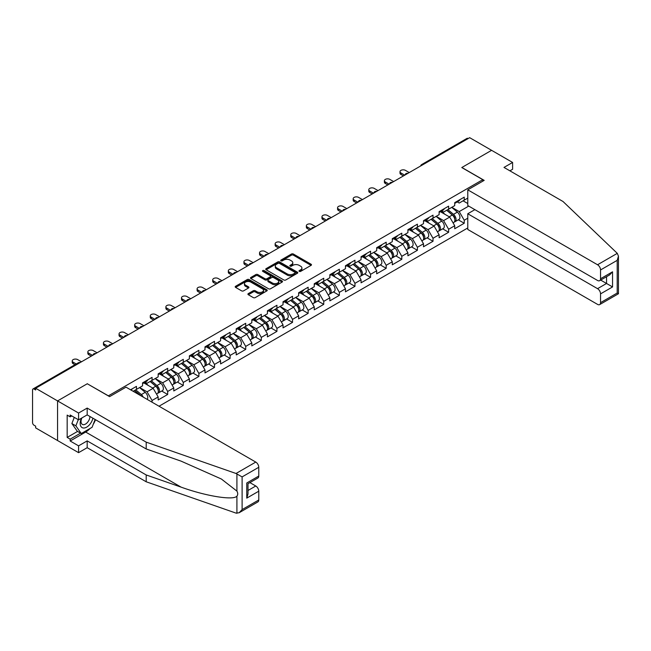 <?xml version="1.0" encoding="UTF-8"?>
<svg xmlns="http://www.w3.org/2000/svg" width="651" height="651" viewBox="0 0 651 651"><rect width="100%" height="100%" fill="white"/><g stroke="black" fill="none" stroke-linecap="round" stroke-linejoin="round"><path stroke-width="0.98" d="M299.265 271.386A0.968 0.561 0 0 0 300.64 271.386L311.08 265.364A1.392 0.806 0 0 0 311.487 264.794A1.392 0.806 0 0 0 311.08 264.233L293.398 254.028A1.392 0.806 0 0 0 291.436 254.028L281.004 260.05A0.968 0.561 0 0 0 280.719 260.449A0.968 0.561 0 0 0 281.004 260.839A0.968 0.561 0 0 0 282.379 260.839L283.73 260.066A4.443 2.563 0 0 1 290.012 260.066L291.485 260.913A4.443 2.563 0 0 1 292.787 262.727A4.443 2.563 0 0 1 291.485 264.542L290.134 265.323A0.968 0.561 0 0 0 289.85 265.722A0.968 0.561 0 0 0 290.134 266.113A0.968 0.561 0 0 0 291.51 266.113L292.86 265.339A4.443 2.563 0 0 1 299.143 265.339L300.616 266.186A4.443 2.563 0 0 1 301.918 268A4.443 2.563 0 0 1 300.616 269.815L299.265 270.596A0.968 0.561 0 0 0 298.98 270.995A0.968 0.561 0 0 0 299.265 271.386L299.265 270.596M248.324 293.601A1.392 0.806 0 0 0 247.917 294.171A1.392 0.806 0 0 0 248.324 294.732L253.28 297.597A1.392 0.806 0 0 0 255.249 297.597L266.837 290.907A1.392 0.806 0 0 0 267.244 290.338A1.392 0.806 0 0 0 266.837 289.776L249.154 279.572A1.392 0.806 0 0 0 247.193 279.572L235.605 286.261A1.392 0.806 0 0 0 235.198 286.822A1.392 0.806 0 0 0 235.605 287.392L241.594 290.851A1.392 0.806 0 0 0 243.555 290.851L248.519 287.986A1.392 0.806 0 0 0 248.926 287.425A1.392 0.806 0 0 0 248.519 286.855L245.549 285.138A3.719 2.148 0 0 1 244.459 283.624A3.719 2.148 0 0 1 246.753 281.639A3.719 2.148 0 0 1 250.806 282.103L262.443 288.824A3.719 2.148 0 0 1 263.525 290.338A3.719 2.148 0 0 1 261.238 292.323A3.719 2.148 0 0 1 257.186 291.86L255.249 290.737A1.392 0.806 0 0 0 253.28 290.737L248.324 293.601L248.324 294.732M87.38 383.699L57.565 400.91L35.65 388.256L469.68 137.678L491.595 150.324L461.779 167.543L482.79 179.668L108.391 395.824L87.38 383.813M283.828 279.963A1.392 0.806 0 0 0 285.789 279.963L297.377 273.274A1.392 0.806 0 0 0 297.784 272.704A1.392 0.806 0 0 0 297.377 272.142L279.702 261.938A1.392 0.806 0 0 0 277.733 261.938L266.145 268.627A1.392 0.806 0 0 0 265.738 269.188A1.392 0.806 0 0 0 266.145 269.758L283.828 279.963M263.15 271.597A0.968 0.561 0 0 1 264.135 271.736L282.086 282.103L270.515 288.784A1.392 0.806 0 0 1 268.554 288.784L250.879 278.579L255.835 275.731L255.835 274.576L250.879 277.44A1.392 0.806 0 0 0 250.472 278.01A1.392 0.806 0 0 0 250.879 278.579L250.879 277.44M255.835 275.731A1.392 0.806 0 0 1 257.796 275.731L257.796 274.576A1.392 0.806 0 0 0 255.835 274.576M257.796 274.576L264.965 278.718A1.392 0.806 0 0 0 266.934 278.718L270.222 276.821A1.392 0.806 0 0 0 270.629 276.252A1.392 0.806 0 0 0 270.222 275.682L262.76 271.377A0.968 0.561 0 0 1 262.475 270.979A0.968 0.561 0 0 1 263.077 270.458A0.968 0.561 0 0 1 264.135 270.58L282.103 280.955A1.392 0.806 0 0 1 282.51 281.525A1.392 0.806 0 0 1 282.103 282.095L282.103 280.955M159.015 406.224L467.776 227.964M482.79 179.668L482.79 181.173M133.154 391.292L136.458 389.388L136.458 386.385L130.55 389.786M136.458 389.388L142.561 385.864L142.561 382.861L152.065 377.368L152.065 380.371L158.169 376.848L158.169 373.845L167.673 368.36L167.673 371.363L173.776 367.839L173.776 364.837L183.281 359.352L183.281 362.355L189.384 358.831L189.384 355.828L198.889 350.336L198.889 353.338L204.992 349.815L204.992 346.812L214.496 341.327L214.496 344.33L220.599 340.807L220.599 337.804L230.104 332.311L230.104 335.322L236.207 331.79L236.207 328.788L245.712 323.303L245.712 326.306L251.815 322.782L251.815 319.779L261.32 314.295L261.32 317.297L267.423 313.774L267.423 310.771L276.927 305.278L276.927 308.281L283.03 304.758L283.03 301.755L292.535 296.27L292.535 299.273L298.638 295.749L298.638 292.747L308.143 287.254L308.143 290.265L314.246 286.741L314.246 283.73L323.75 278.246L323.75 281.248L329.854 277.725L329.854 274.722L339.358 269.237L339.358 272.24L345.461 268.717L345.461 265.714L354.966 260.221L354.966 263.224L361.069 259.7L361.069 256.697L370.574 251.213L370.574 254.215L376.677 250.692L376.677 247.689L386.189 242.205L386.189 245.207L392.293 241.684L392.293 238.681L401.797 233.188L401.797 236.191L407.9 232.667L407.9 229.665L417.405 224.18L417.405 227.183L423.508 223.659L423.508 220.656L433.013 215.164L433.013 218.175L439.116 214.651L439.116 211.64L448.62 206.155L448.62 209.158L454.723 205.635L454.723 202.632L464.228 197.147L464.228 200.15L467.776 198.099M467.776 218.199L464.228 220.25L459.224 211.583L451.818 207.311M458.288 219.826L464.228 223.252L464.228 220.25M464.228 223.252L454.723 228.745L454.723 225.742L448.62 229.266L443.616 220.599L436.211 216.319M442.68 228.835L448.62 232.269L448.62 229.266M448.62 232.269L439.116 237.753L439.116 234.751L433.013 238.274L428.008 229.608L420.603 225.336M427.072 237.851L433.013 241.277L433.013 238.274M433.013 241.277L423.508 246.762L423.508 243.759L417.405 247.282L412.4 238.616L404.995 234.344M411.465 246.859L417.405 250.285L417.405 247.282M417.405 250.285L407.9 255.778L407.9 252.775L401.797 256.299L396.793 247.632L389.388 243.36M395.857 255.876L401.797 259.301L401.797 256.299M401.797 259.301L392.293 264.786L392.293 261.783L386.189 265.307L381.185 256.64L373.78 252.368M380.249 264.884L386.189 268.31L386.189 265.307M386.189 268.31L376.677 273.802L376.677 270.792L370.574 274.315L365.577 265.657L358.172 261.376M364.641 273.892L370.574 277.326L370.574 274.315M370.574 277.326L361.069 282.811L361.069 279.808L354.966 283.331L349.969 274.665L342.564 270.393M349.034 282.908L354.966 286.334L354.966 283.331M354.966 286.334L345.461 291.819L345.461 288.816L339.358 292.34L334.362 283.673L326.957 279.401M333.426 291.917L339.358 295.342L339.358 292.34M339.358 295.342L329.854 300.835L329.854 297.832L323.75 301.356L318.754 292.69L311.349 288.409M317.818 300.933L323.75 304.359L323.75 301.356M323.75 304.359L314.246 309.843L314.246 306.841L308.143 310.364L303.138 301.698L295.741 297.426M302.21 309.941L308.143 313.367L308.143 310.364M308.143 313.367L298.638 318.852L298.638 315.849L292.535 319.372L287.53 310.714L280.133 306.434M286.603 318.949L292.535 322.375L292.535 319.372M292.535 322.375L283.03 327.868L283.03 324.865L276.927 328.389L271.923 319.722L264.518 315.45M270.995 327.966L276.927 331.392L276.927 328.389M276.927 331.392L267.423 336.876L267.423 333.873L261.32 337.397L256.315 328.731L248.91 324.458M255.387 336.974L261.32 340.4L261.32 337.397M261.32 340.4L251.815 345.893L251.815 342.882L245.712 346.405L240.707 337.747L233.302 333.467M239.78 345.982L245.712 349.416L245.712 346.405M245.712 349.416L236.207 354.901L236.207 351.898L230.104 355.422L225.1 346.755L217.694 342.483M224.164 354.998L230.104 358.424L230.104 355.422M230.104 358.424L220.599 363.909L220.599 360.906L214.496 364.43L209.492 355.763L202.087 351.491M208.556 364.007L214.496 367.433L214.496 364.43M214.496 367.433L204.992 372.925L204.992 369.923L198.889 373.446L193.884 364.78L186.479 360.508M192.948 373.023L198.889 376.449L198.889 373.446M198.889 376.449L189.384 381.934L189.384 378.931L183.281 382.454L178.276 373.788L170.871 369.516M177.341 382.031L183.281 385.457L183.281 382.454M183.281 385.457L173.776 390.942L173.776 387.939L167.673 391.463L162.669 382.804L155.263 378.524M161.733 391.039L167.673 394.473L167.673 391.463M167.673 394.473L158.169 399.958L158.169 396.955L152.065 400.479L147.061 391.812L139.656 387.54M152.065 402.212L152.065 400.479M145.124 382.145L147.061 383.26L152.065 380.371M147.061 391.812L153.164 388.289L143.822 382.894M158.169 396.955L153.164 388.289M160.732 373.137L162.669 374.252L167.673 371.363M162.669 382.804L168.772 379.281L159.43 373.886M173.776 387.939L168.772 379.281M176.34 364.121L178.276 365.244L183.281 362.355M178.276 373.788L184.379 370.264L175.038 364.877M189.384 378.931L184.379 370.264M191.947 355.112L193.884 356.227L198.889 353.338M193.884 364.78L199.987 361.256L190.653 355.861M204.992 369.923L199.987 361.256M207.555 346.104L209.492 347.219L214.496 344.33M209.492 355.763L215.595 352.24L206.261 346.853M220.599 360.906L215.595 352.24M223.163 337.088L225.1 338.203L230.104 335.322M225.1 346.755L231.203 343.232L221.869 337.845M236.207 351.898L231.203 343.232M238.779 328.08L240.707 329.194L245.712 326.306M240.707 337.747L246.81 334.223L237.477 328.828M251.815 342.882L246.81 334.223M254.386 319.063L256.315 320.186L261.32 317.297M256.315 328.731L262.418 325.207L253.084 319.82M267.423 333.873L262.418 325.207M269.994 310.055L271.923 311.17L276.927 308.281M271.923 319.722L278.026 316.199L268.692 310.804M283.03 324.865L278.026 316.199M285.602 301.047L287.53 302.162L292.535 299.273M287.53 310.714L293.634 307.191L284.3 301.795M298.638 315.849L293.634 307.191M301.21 292.03L303.138 293.153L308.143 290.265M303.138 301.698L309.241 298.174L299.908 292.787M314.246 306.841L309.241 298.174M316.817 283.022L318.754 284.137L323.75 281.248M318.754 292.69L324.857 289.166L315.515 283.771M329.854 297.832L324.857 289.166M332.425 274.014L334.362 275.129L339.358 272.24M334.362 283.673L340.465 280.15L331.123 274.763M345.461 288.816L340.465 280.15M348.033 264.998L349.969 266.113L354.966 263.224M349.969 274.665L356.073 271.142L346.731 265.746M361.069 279.808L356.073 271.142M363.64 255.989L365.577 257.104L370.574 254.215M365.577 265.657L371.68 262.133L362.338 256.738M376.677 270.792L371.68 262.133M379.248 246.973L381.185 248.096L386.189 245.207M381.185 256.64L387.288 253.117L377.946 247.73M392.293 261.783L387.288 253.117M394.856 237.965L396.793 239.08L401.797 236.191M396.793 247.632L402.896 244.109L393.554 238.714M407.9 252.775L402.896 244.109M410.464 228.957L412.4 230.072L417.405 227.183M412.4 238.616L418.503 235.092L409.162 229.705M423.508 243.759L418.503 235.092M426.071 219.94L428.008 221.063L433.013 218.175M428.008 229.608L434.111 226.084L424.769 220.697M439.116 234.751L434.111 226.084M441.679 210.932L443.616 212.047L448.62 209.158M443.616 220.599L449.719 217.076L440.377 211.681M454.723 225.742L449.719 217.076M468.175 138.541L422.857 164.711M422.214 165.077A2.124 1.229 120 0 1 422.751 164.654A2.124 1.229 60 0 0 421.693 164.548L467.019 138.378A2.124 1.229 60 0 1 468.077 138.484M457.287 201.924L459.224 203.039L464.228 200.15M459.224 211.583L468.728 206.098M463.073 200.809L467.776 203.527M90.09 428.456A15.917 9.187 -60 0 1 85.68 432.044L70.17 440.996L78.576 445.854L78.576 452.665L57.565 440.54L57.565 400.91L87.275 383.756L109.588 396.638L126.001 387.158L255.77 462.08A4.248 2.449 60 0 1 258.772 467.28L242.107 476.898L236.02 473.489L146.206 442.151L87.177 408.071L78.576 413.043L57.565 400.91L57.565 440.54L35.65 427.886L35.65 426.153L34.047 425.233A2.124 1.229 -120 0 1 32.55 422.629L32.55 389.933A2.124 1.229 -120 0 1 32.989 388.964A2.124 1.229 -120 0 1 34.047 389.07L35.65 389.99L35.65 388.256M299.655 271.524L300.616 270.971A4.443 2.563 0 0 0 301.918 269.156L301.918 268M292.787 262.727L292.787 263.883A4.443 2.563 0 0 1 291.485 265.698L290.525 266.251M311.056 265.372L293.398 255.184A1.392 0.806 0 0 0 291.436 255.184L281.387 260.978M297.361 273.282L279.702 263.094A1.392 0.806 0 0 0 277.733 263.094L266.169 269.766M294.919 273.103A0.968 0.561 0 0 0 295.204 272.704A0.968 0.561 0 0 0 294.919 272.313L279.409 263.354A0.968 0.561 0 0 0 278.034 263.354L276.61 264.176A4.443 2.563 0 0 0 275.308 265.99A4.443 2.563 0 0 0 276.61 267.805L287.213 273.925A4.443 2.563 0 0 0 293.495 273.925L294.919 273.103L294.919 274.258A0.968 0.561 0 0 0 295.204 273.859L295.204 272.704M275.308 265.99L275.308 267.146A4.443 2.563 0 0 0 276.61 268.961L276.61 267.805M294.919 274.258L293.495 275.08A4.443 2.563 0 0 1 287.213 275.08L276.61 268.961M257.796 275.731L264.965 279.873A1.392 0.806 0 0 0 266.934 279.873L270.222 277.977A1.392 0.806 0 0 0 270.629 277.407L270.629 276.252M272.411 283.014A3.719 2.148 0 0 0 276.455 283.478A3.719 2.148 0 0 0 278.75 281.492A3.719 2.148 0 0 0 277.66 279.979L273.558 277.611A1.392 0.806 0 0 0 271.597 277.611L268.31 279.515A1.392 0.806 0 0 0 267.903 280.076A1.392 0.806 0 0 0 268.31 280.646L272.411 283.014L272.411 284.17A3.719 2.148 0 0 0 276.455 284.633A3.719 2.148 0 0 0 278.75 282.648L278.75 281.492M267.903 280.076L267.903 281.232A1.392 0.806 0 0 0 268.31 281.802L268.31 280.646M272.411 284.17L268.31 281.802M263.525 290.338L263.525 291.493A3.719 2.148 0 0 1 261.238 293.479A3.719 2.148 0 0 1 257.186 293.015L255.249 291.892A1.392 0.806 0 0 0 253.28 291.892L248.34 294.748M244.459 283.624L244.459 284.78A3.719 2.148 0 0 0 245.549 286.294L245.549 285.138M248.519 286.855L248.519 287.986L245.549 286.294M266.837 289.776L266.837 290.907L249.154 280.719A1.392 0.806 0 0 0 247.193 280.719L235.621 287.4M453.527 215.92L452.827 215.522M454.422 221.877A4.671 2.694 -120 0 0 455.106 221.665A4.671 2.694 -120 0 0 455.944 218.402A4.671 2.694 -120 0 0 453.511 214.334L447.88 209.581M455.106 221.665L458.955 219.444A4.671 2.694 -120 0 0 459.793 216.181A4.671 2.694 -120 0 0 457.368 212.112L451.737 207.36M446.798 210.208L453.218 215.627A2.832 1.636 60 0 1 454.748 219.118M453.055 222.854L453.902 222.357A4.671 2.694 -120 0 0 454.74 219.094A4.671 2.694 -120 0 0 452.315 215.025L446.684 210.281M445.056 214.382L441.256 211.176M409.251 172.564L405.443 170.367A3.182 1.839 0 0 0 401.976 169.976A3.182 1.839 0 0 0 400.007 171.669A3.182 1.839 0 0 0 400.943 172.971L400.943 174.468A3.182 1.839 180 0 1 400.007 173.174L400.007 171.669M403.441 175.916L400.943 174.468M455.977 201.908A4.671 2.694 60 0 1 455.106 203.185A4.671 2.694 60 0 1 454.723 203.34M459.826 199.686A4.671 2.694 60 0 1 458.955 200.956L455.106 203.185M404.743 175.168L400.943 172.971M81.44 418.202A9.195 5.314 120 0 0 83.426 428.008A9.195 5.314 120 0 0 92.906 418.194M81.928 417.918A6.298 3.637 120 0 0 82.343 424.395A6.298 3.637 120 0 0 83.271 424.68A6.298 3.637 120 0 0 89.944 416.485M95.119 419.472L92.076 427.308L81.277 433.55L77.274 431.239L71.87 423.549L74.271 417.372M81.277 433.55L75.874 425.86L78.275 419.683M71.87 423.549L75.874 425.86M617.294 253.353L618.45 256.152L617.205 260.343L600.548 269.953A4.248 2.449 -120 0 0 597.545 264.762L617.294 253.353L563.025 201.509L503.996 167.421L512.606 162.457L491.595 150.324L461.876 167.486L484.189 180.368L467.776 189.84L597.545 264.762M512.606 162.457L512.606 169.276L509.904 170.831M474.88 209.655L467.776 213.756L467.776 229.461L597.545 304.383A4.248 2.449 -120 0 0 599.669 304.595A4.248 2.449 -120 0 0 600.548 302.65L600.548 293.87A4.248 2.449 -120 0 0 597.545 288.67L606.553 283.478L612.55 286.936L600.548 293.87M467.776 213.756L597.545 288.67M467.776 189.84L467.776 205.553L597.545 280.467A4.248 2.449 -120 0 0 599.669 280.679A4.248 2.449 -120 0 0 600.548 278.734L600.548 269.953M600.694 280.093L606.553 283.478L606.553 276.708M600.548 278.734L612.55 271.809L609.556 274.974L599.669 280.679M600.548 302.65L617.205 293.031L617.84 293.398M78.576 445.854L87.177 440.882L146.206 474.961L146.206 481.781L236.02 513.11L239.104 512.76L242.107 509.595L258.772 499.976A4.248 2.449 60 0 1 257.886 501.921L239.104 512.76M146.206 474.961L181.1 487.135C205.887 496.143 233.652 500.619 236.915 496.127C237.997 494.76 237.997 493.084 236.915 491.098L221.324 478.981L181.1 461.144L146.206 448.97L87.177 414.89L78.576 419.854L70.17 415.004L70.17 416.852L67.167 415.118L67.167 437.415L70.17 439.148L80.578 433.143M87.177 440.882L87.177 447.701L78.576 452.665M146.206 481.781L87.177 447.701M258.772 467.28L258.772 476.06A4.248 2.449 60 0 1 257.886 478.005L248.007 483.709L248.007 493.946L246.762 498.129L246.762 482.993C248.381 483.929 248.381 483.929 246.762 482.993L258.772 476.06M78.576 413.043L78.576 419.854M70.17 440.996L70.17 439.148M87.177 408.071L87.177 414.89M146.206 442.151L146.206 448.97M248.007 490.48L255.77 485.996A4.248 2.449 60 0 1 258.772 491.196L258.772 499.976M255.77 485.996L249.903 482.611M95.51 419.7A15.917 9.187 -60 0 1 93.248 424.297M71.773 415.932L70.17 416.852M67.167 437.415L77.575 431.41M437.92 224.937L437.22 224.53M438.815 230.885A4.671 2.694 -120 0 0 439.498 230.674A4.671 2.694 -120 0 0 440.336 227.419A4.671 2.694 -120 0 0 437.903 223.35L432.272 218.598M439.498 230.674L443.347 228.452A4.671 2.694 -120 0 0 444.185 225.189A4.671 2.694 -120 0 0 441.752 221.12L436.121 216.376M431.19 219.224L437.61 224.644A2.832 1.636 60 0 1 439.14 228.127M437.448 231.862L438.294 231.374A4.671 2.694 -120 0 0 439.132 228.11A4.671 2.694 -120 0 0 436.707 224.042L431.076 219.289M429.448 223.391L425.648 220.184M422.312 233.945L421.612 233.546M423.207 239.902A4.671 2.694 -120 0 0 423.891 239.69A4.671 2.694 -120 0 0 424.729 236.427A4.671 2.694 -120 0 0 422.296 232.358L416.664 227.606M423.891 239.69L427.74 237.469A4.671 2.694 -120 0 0 428.578 234.205A4.671 2.694 -120 0 0 426.145 230.137L420.513 225.384M415.582 228.232L422.003 233.652A2.832 1.636 60 0 1 423.532 237.143M421.84 240.87L422.686 240.382A4.671 2.694 -120 0 0 423.524 237.119A4.671 2.694 -120 0 0 421.099 233.05L415.468 228.298M413.841 232.407L410.04 229.201M406.704 242.961L406.004 242.554M407.599 248.91A4.671 2.694 -120 0 0 408.283 248.698A4.671 2.694 -120 0 0 409.121 245.435A4.671 2.694 -120 0 0 406.688 241.366L401.057 236.622M408.283 248.698L412.132 246.477A4.671 2.694 -120 0 0 412.97 243.214A4.671 2.694 -120 0 0 410.537 239.145L404.906 234.393M399.974 237.249L406.395 242.668A2.832 1.636 60 0 1 407.925 246.151M406.232 249.886L407.078 249.39A4.671 2.694 -120 0 0 407.917 246.127A4.671 2.694 -120 0 0 405.483 242.066L399.852 237.314M398.233 241.415L394.433 238.209M391.096 251.97L390.397 251.563M391.992 257.926A4.671 2.694 -120 0 0 392.675 257.715A4.671 2.694 -120 0 0 393.513 254.451A4.671 2.694 -120 0 0 391.08 250.383L385.449 245.63M392.675 257.715L396.524 255.485A4.671 2.694 -120 0 0 397.362 252.222A4.671 2.694 -120 0 0 394.929 248.161L389.298 243.409M384.367 246.257L390.787 251.677A2.832 1.636 60 0 1 392.317 255.159M390.624 258.895L391.471 258.406A4.671 2.694 -120 0 0 392.309 255.143A4.671 2.694 -120 0 0 389.876 251.074L384.245 246.322M382.625 250.432L378.825 247.225M375.489 260.978L374.789 260.579M376.384 266.934A4.671 2.694 -120 0 0 377.067 266.723A4.671 2.694 -120 0 0 377.905 263.46A4.671 2.694 -120 0 0 375.472 259.391L369.841 254.639M377.067 266.723L380.916 264.501A4.671 2.694 -120 0 0 381.755 261.238A4.671 2.694 -120 0 0 379.321 257.169L373.69 252.417M368.759 255.265L375.179 260.685A2.832 1.636 60 0 1 376.709 264.176M375.017 267.911L375.863 267.415A4.671 2.694 -120 0 0 376.701 264.151A4.671 2.694 -120 0 0 374.268 260.083L368.637 255.338M367.018 259.44L363.217 256.234M393.635 181.58L389.835 179.383A3.182 1.839 0 0 0 386.368 178.984A3.182 1.839 0 0 0 384.399 180.685A3.182 1.839 0 0 0 385.335 181.979L385.335 183.484A3.182 1.839 180 0 1 384.399 182.182L384.399 180.685M387.833 184.925L385.335 183.484M440.369 210.924A4.671 2.694 60 0 1 439.498 212.193A4.671 2.694 60 0 1 439.116 212.348M444.218 208.694A4.671 2.694 60 0 1 443.347 209.972L439.498 212.193M389.135 184.176L385.335 181.979M378.028 190.588L374.227 188.391A3.182 1.839 0 0 0 370.761 187.993A3.182 1.839 0 0 0 368.791 189.693A3.182 1.839 0 0 0 369.727 190.995L369.727 192.493A3.182 1.839 180 0 1 368.791 191.199L368.791 189.693M372.226 193.941L369.727 192.493M424.761 219.932A4.671 2.694 60 0 1 423.891 221.202A4.671 2.694 60 0 1 423.508 221.364M428.61 217.711A4.671 2.694 60 0 1 427.74 218.98L423.891 221.202M373.528 193.184L369.727 190.995M362.42 199.597L358.62 197.408A3.182 1.839 0 0 0 355.153 197.009A3.182 1.839 0 0 0 353.184 198.701A3.182 1.839 0 0 0 354.12 200.003L354.12 201.509A3.182 1.839 180 0 1 353.184 200.207L353.184 198.701M356.618 202.949L354.12 201.509M409.154 228.94A4.671 2.694 60 0 1 408.283 230.218A4.671 2.694 60 0 1 407.9 230.373M413.003 226.719A4.671 2.694 60 0 1 412.132 227.988L408.283 230.218M357.92 202.201L354.12 200.003M346.812 208.613L343.012 206.416A3.182 1.839 0 0 0 339.545 206.017A3.182 1.839 0 0 0 337.576 207.718A3.182 1.839 0 0 0 338.512 209.012L338.512 210.517A3.182 1.839 180 0 1 337.576 209.215L337.576 207.718M341.01 211.957L338.512 210.517M393.538 237.957A4.671 2.694 60 0 1 392.675 239.226A4.671 2.694 60 0 1 392.293 239.381M397.395 235.727A4.671 2.694 60 0 1 396.524 237.005L392.675 239.226M342.312 211.209L338.512 209.012M331.204 217.621L327.404 215.424A3.182 1.839 0 0 0 323.938 215.025A3.182 1.839 0 0 0 321.968 216.726A3.182 1.839 0 0 0 322.904 218.028L322.904 219.525A3.182 1.839 180 0 1 321.968 218.231L321.968 216.726M325.402 220.974L322.904 219.525M377.93 246.965A4.671 2.694 60 0 1 377.067 248.234A4.671 2.694 60 0 1 376.677 248.397M381.787 244.743A4.671 2.694 60 0 1 380.916 246.013L377.067 248.234M326.704 220.225L322.904 218.028M359.881 269.994L359.181 269.587M360.776 275.943A4.671 2.694 -120 0 0 361.46 275.731A4.671 2.694 -120 0 0 362.298 272.468A4.671 2.694 -120 0 0 359.865 268.407L354.234 263.655M361.46 275.731L365.309 273.51A4.671 2.694 -120 0 0 366.147 270.246A4.671 2.694 -120 0 0 363.714 266.178L358.083 261.425M353.151 264.282L359.572 269.701A2.832 1.636 60 0 1 361.102 273.184M359.409 276.919L360.255 276.431A4.671 2.694 -120 0 0 361.093 273.168A4.671 2.694 -120 0 0 358.66 269.099L353.029 264.347M351.41 268.448L347.61 265.242M315.597 226.638L311.796 224.44A3.182 1.839 0 0 0 308.33 224.042A3.182 1.839 0 0 0 306.361 225.734A3.182 1.839 0 0 0 307.296 227.036L307.296 228.542A3.182 1.839 180 0 1 306.361 227.24L306.361 225.734M309.795 229.982L307.296 228.542M362.322 255.973A4.671 2.694 60 0 1 361.46 257.251A4.671 2.694 60 0 1 361.069 257.405M366.179 253.752A4.671 2.694 60 0 1 365.309 255.029L361.46 257.251M311.097 229.233L307.296 227.036M344.273 279.002L343.573 278.595M345.168 284.959A4.671 2.694 -120 0 0 345.844 284.747A4.671 2.694 -120 0 0 346.69 281.484A4.671 2.694 -120 0 0 344.257 277.416L338.626 272.663M345.844 284.747L349.701 282.518A4.671 2.694 -120 0 0 350.539 279.263A4.671 2.694 -120 0 0 348.106 275.194L342.475 270.442M337.535 273.29L343.964 278.709A2.832 1.636 60 0 1 345.494 282.2M343.793 285.927L344.648 285.439A4.671 2.694 -120 0 0 345.486 282.176A4.671 2.694 -120 0 0 343.053 278.107L337.421 273.355M335.802 277.464L332.002 274.258M299.989 235.646L296.189 233.449A3.182 1.839 0 0 0 292.722 233.05A3.182 1.839 0 0 0 290.753 234.751A3.182 1.839 0 0 0 291.689 236.053L291.689 237.55A3.182 1.839 180 0 1 290.753 236.248L290.753 234.751M294.187 238.998L291.689 237.55M346.714 264.99A4.671 2.694 60 0 1 345.844 266.259A4.671 2.694 60 0 1 345.461 266.422M350.572 262.768A4.671 2.694 60 0 1 349.701 264.037L345.844 266.259M295.489 238.242L291.689 236.053M328.665 288.019L327.966 287.612M329.561 293.967A4.671 2.694 -120 0 0 330.236 293.756A4.671 2.694 -120 0 0 331.082 290.492A4.671 2.694 -120 0 0 328.649 286.424L323.018 281.68M330.236 293.756L334.093 291.534A4.671 2.694 -120 0 0 334.931 288.271A4.671 2.694 -120 0 0 332.498 284.202L326.867 279.45M321.928 282.298L328.356 287.718A2.832 1.636 60 0 1 329.886 291.209M328.185 294.944L329.04 294.447A4.671 2.694 -120 0 0 329.878 291.184A4.671 2.694 -120 0 0 327.445 287.124L321.814 282.371M320.194 286.473L316.394 283.266M284.381 244.654L280.581 242.465A3.182 1.839 0 0 0 277.114 242.066A3.182 1.839 0 0 0 275.145 243.759A3.182 1.839 0 0 0 276.081 245.061L276.081 246.566A3.182 1.839 180 0 1 275.145 245.264L275.145 243.759M278.579 248.007L276.081 246.566M331.107 273.998A4.671 2.694 60 0 1 330.236 275.275A4.671 2.694 60 0 1 329.854 275.43M334.964 271.776A4.671 2.694 60 0 1 334.093 273.046L330.236 275.275M279.881 247.258L276.081 245.061M313.058 297.027L312.358 296.62M313.953 302.975A4.671 2.694 -120 0 0 314.628 302.772A4.671 2.694 -120 0 0 315.466 299.509A4.671 2.694 -120 0 0 313.041 295.44L307.41 290.688M314.628 302.772L318.485 300.542A4.671 2.694 -120 0 0 319.324 297.279A4.671 2.694 -120 0 0 316.891 293.21L311.259 288.466M306.32 291.314L312.749 296.734A2.832 1.636 60 0 1 314.27 300.217M312.578 303.952L313.432 303.464A4.671 2.694 -120 0 0 314.27 300.201A4.671 2.694 -120 0 0 311.837 296.132L306.206 291.379M304.587 295.481L300.786 292.275M268.773 253.67L264.973 251.473A3.182 1.839 0 0 0 261.499 251.074A3.182 1.839 0 0 0 259.537 252.775A3.182 1.839 0 0 0 260.473 254.069L260.473 255.574A3.182 1.839 180 0 1 259.537 254.272L259.537 252.775M262.971 257.015L260.473 255.574M315.499 283.014A4.671 2.694 60 0 1 314.628 284.284A4.671 2.694 60 0 1 314.246 284.438M319.356 280.784A4.671 2.694 60 0 1 318.485 282.062L314.628 284.284M264.273 256.266L260.473 254.069M297.45 306.035L296.75 305.636M298.345 311.992A4.671 2.694 -120 0 0 299.021 311.78A4.671 2.694 -120 0 0 299.859 308.517A4.671 2.694 -120 0 0 297.434 304.448L291.803 299.696M299.021 311.78L302.878 309.559A4.671 2.694 -120 0 0 303.716 306.295A4.671 2.694 -120 0 0 301.283 302.227L295.652 297.474M290.712 300.323L297.141 305.742A2.832 1.636 60 0 1 298.663 309.233M296.97 312.96L297.824 312.472A4.671 2.694 -120 0 0 298.663 309.209A4.671 2.694 -120 0 0 296.229 305.14L290.598 300.388M288.979 304.497L285.179 301.291M253.166 262.678L249.366 260.481A3.182 1.839 0 0 0 245.891 260.083A3.182 1.839 0 0 0 243.93 261.783A3.182 1.839 0 0 0 244.857 263.085L244.857 264.583A3.182 1.839 180 0 1 243.93 263.289L243.93 261.783M247.364 266.031L244.857 264.583M299.891 292.022A4.671 2.694 60 0 1 299.021 293.292A4.671 2.694 60 0 1 298.638 293.455M303.74 289.801A4.671 2.694 60 0 1 302.878 291.07L299.021 293.292M248.666 265.274L244.857 263.085M281.842 315.051L281.142 314.645M282.737 321A4.671 2.694 -120 0 0 283.413 320.788A4.671 2.694 -120 0 0 284.251 317.525A4.671 2.694 -120 0 0 281.826 313.457L276.195 308.712M283.413 320.788L287.27 318.567A4.671 2.694 -120 0 0 288.108 315.304A4.671 2.694 -120 0 0 285.675 311.235L280.044 306.483M275.104 309.339L281.533 314.759A2.832 1.636 60 0 1 283.055 318.241M281.362 321.976L282.217 321.48A4.671 2.694 -120 0 0 283.055 318.225A4.671 2.694 -120 0 0 280.622 314.156L274.991 309.404M273.363 313.505L269.571 310.299M237.558 271.687L233.758 269.498A3.182 1.839 0 0 0 230.283 269.099A3.182 1.839 0 0 0 228.322 270.792A3.182 1.839 0 0 0 229.25 272.094L229.25 273.599A3.182 1.839 180 0 1 228.322 272.297L228.322 270.792M231.756 275.039L229.25 273.599M284.284 301.031A4.671 2.694 60 0 1 283.413 302.308A4.671 2.694 60 0 1 283.03 302.463M288.133 298.809A4.671 2.694 60 0 1 287.27 300.078L283.413 302.308M233.058 274.291L229.25 272.094M266.235 324.06L265.535 323.653M267.13 330.016A4.671 2.694 -120 0 0 267.805 329.805A4.671 2.694 -120 0 0 268.643 326.542A4.671 2.694 -120 0 0 266.21 322.473L260.587 317.721M267.805 329.805L271.662 327.575A4.671 2.694 -120 0 0 272.5 324.312A4.671 2.694 -120 0 0 270.067 320.251L264.436 315.499M259.497 318.347L265.925 323.767A2.832 1.636 60 0 1 267.447 327.25M265.754 330.985L266.609 330.496A4.671 2.694 -120 0 0 267.447 327.233A4.671 2.694 -120 0 0 265.014 323.165L259.383 318.412M257.755 322.522L253.955 319.315M221.95 280.703L218.15 278.506A3.182 1.839 0 0 0 214.675 278.107A3.182 1.839 0 0 0 212.714 279.808A3.182 1.839 0 0 0 213.642 281.102L213.642 282.607A3.182 1.839 180 0 1 212.714 281.305L212.714 279.808M216.148 284.056L213.642 282.607M268.676 310.047A4.671 2.694 60 0 1 267.805 311.316A4.671 2.694 60 0 1 267.423 311.479M272.525 307.817A4.671 2.694 60 0 1 271.662 309.095L267.805 311.316M217.45 283.299L213.642 281.102M250.627 333.068L249.927 332.669M251.522 339.025A4.671 2.694 -120 0 0 252.197 338.813A4.671 2.694 -120 0 0 253.036 335.55A4.671 2.694 -120 0 0 250.602 331.481L244.971 326.729M252.197 338.813L256.055 336.591A4.671 2.694 -120 0 0 256.893 333.328A4.671 2.694 -120 0 0 254.46 329.26L248.828 324.507M243.889 327.355L250.318 332.775A2.832 1.636 60 0 1 251.839 336.266M250.147 340.001L251.001 339.505A4.671 2.694 -120 0 0 251.839 336.241A4.671 2.694 -120 0 0 249.406 332.173L243.775 327.429M242.148 331.53L238.347 328.324M206.343 289.711L202.542 287.514A3.182 1.839 0 0 0 199.068 287.115A3.182 1.839 0 0 0 197.107 288.816A3.182 1.839 0 0 0 198.034 290.118L198.034 291.615A3.182 1.839 180 0 1 197.107 290.322L197.107 288.816M200.541 293.064L198.034 291.615M253.068 319.055A4.671 2.694 60 0 1 252.197 320.325A4.671 2.694 60 0 1 251.815 320.487M256.917 316.834A4.671 2.694 60 0 1 256.055 318.103L252.197 320.325M201.843 292.315L198.034 290.118M235.019 342.084L234.319 341.677M235.914 348.033A4.671 2.694 -120 0 0 236.59 347.821A4.671 2.694 -120 0 0 237.428 344.558A4.671 2.694 -120 0 0 234.995 340.497L229.364 335.745M236.59 347.821L240.439 345.6A4.671 2.694 -120 0 0 241.285 342.336A4.671 2.694 -120 0 0 238.852 338.268L233.221 333.515M228.281 336.372L234.702 341.791A2.832 1.636 60 0 1 236.232 345.274M234.539 349.009L235.393 348.521A4.671 2.694 -120 0 0 236.232 345.258A4.671 2.694 -120 0 0 233.799 341.189L228.167 336.437M226.54 340.538L222.74 337.332M190.735 298.728L186.935 296.53A3.182 1.839 0 0 0 183.46 296.132A3.182 1.839 0 0 0 181.499 297.832A3.182 1.839 0 0 0 182.426 299.126L182.426 300.632A3.182 1.839 180 0 1 181.499 299.33L181.499 297.832M184.933 302.072L182.426 300.632M237.46 328.063A4.671 2.694 60 0 1 236.59 329.341A4.671 2.694 60 0 1 236.207 329.496M241.309 325.842A4.671 2.694 60 0 1 240.439 327.119L236.59 329.341M186.227 301.323L182.426 299.126M219.411 351.092L218.712 350.686M220.307 357.049A4.671 2.694 -120 0 0 220.982 356.838A4.671 2.694 -120 0 0 221.82 353.574A4.671 2.694 -120 0 0 219.387 349.506L213.756 344.753M220.982 356.838L224.831 354.616A4.671 2.694 -120 0 0 225.677 351.353A4.671 2.694 -120 0 0 223.244 347.284L217.613 342.532M212.674 345.38L219.094 350.799A2.832 1.636 60 0 1 220.624 354.29M218.931 358.017L219.778 357.529A4.671 2.694 -120 0 0 220.624 354.266A4.671 2.694 -120 0 0 218.191 350.197L212.56 345.445M210.932 349.554L207.132 346.348M175.127 307.736L171.319 305.539A3.182 1.839 0 0 0 167.852 305.14A3.182 1.839 0 0 0 165.891 306.841A3.182 1.839 0 0 0 166.819 308.143L166.819 309.64A3.182 1.839 180 0 1 165.891 308.338L165.891 306.841M169.325 311.088L166.819 309.64M221.853 337.08A4.671 2.694 60 0 1 220.982 338.349A4.671 2.694 60 0 1 220.599 338.512M225.702 334.858A4.671 2.694 60 0 1 224.831 336.128L220.982 338.349M170.619 310.332L166.819 308.143M203.804 360.109L203.096 359.702M204.699 366.057A4.671 2.694 -120 0 0 205.374 365.846A4.671 2.694 -120 0 0 206.212 362.583A4.671 2.694 -120 0 0 203.779 358.514L198.148 353.77M205.374 365.846L209.223 363.624A4.671 2.694 -120 0 0 210.061 360.361A4.671 2.694 -120 0 0 207.636 356.292L202.005 351.54M197.066 354.396L203.486 359.808A2.832 1.636 60 0 1 205.016 363.299M203.324 367.034L204.17 366.537A4.671 2.694 -120 0 0 205.016 363.274A4.671 2.694 -120 0 0 202.583 359.214L196.952 354.461M195.324 358.563L191.524 355.356M159.519 316.744L155.711 314.555A3.182 1.839 0 0 0 152.244 314.156A3.182 1.839 0 0 0 150.283 315.849A3.182 1.839 0 0 0 151.211 317.151L151.211 318.656A3.182 1.839 180 0 1 150.283 317.354L150.283 315.849M153.717 320.097L151.211 318.656M206.245 346.088A4.671 2.694 60 0 1 205.374 347.365A4.671 2.694 60 0 1 204.992 347.52M210.094 343.866A4.671 2.694 60 0 1 209.223 345.136L205.374 347.365M155.011 319.348L151.211 317.151M188.188 369.117L187.488 368.71M189.091 375.066A4.671 2.694 -120 0 0 189.766 374.862A4.671 2.694 -120 0 0 190.605 371.599A4.671 2.694 -120 0 0 188.172 367.53L182.54 362.778M189.766 374.862L193.616 372.632A4.671 2.694 -120 0 0 194.454 369.369A4.671 2.694 -120 0 0 192.029 365.301L186.398 360.556M181.458 363.404L187.879 368.824A2.832 1.636 60 0 1 189.408 372.307M187.716 376.042L188.562 375.554A4.671 2.694 -120 0 0 189.4 372.291A4.671 2.694 -120 0 0 186.975 368.222L181.344 363.47M179.717 367.571L175.916 364.365M143.912 325.76L140.103 323.563A3.182 1.839 0 0 0 136.637 323.165A3.182 1.839 0 0 0 134.676 324.865A3.182 1.839 0 0 0 135.603 326.159L135.603 327.665A3.182 1.839 180 0 1 134.676 326.363L134.676 324.865M138.102 329.105L135.603 327.665M190.637 355.104A4.671 2.694 60 0 1 189.766 356.374A4.671 2.694 60 0 1 189.384 356.528M194.486 352.875A4.671 2.694 60 0 1 193.616 354.152L189.766 356.374M139.404 328.356L135.603 326.159M172.58 378.125L171.88 377.726M173.475 384.082A4.671 2.694 -120 0 0 174.159 383.87A4.671 2.694 -120 0 0 174.997 380.607A4.671 2.694 -120 0 0 172.564 376.538L166.933 371.786M174.159 383.87L178.008 381.649A4.671 2.694 -120 0 0 178.846 378.386A4.671 2.694 -120 0 0 176.421 374.317L170.79 369.565M165.85 372.413L172.271 377.832A2.832 1.636 60 0 1 173.801 381.323M172.108 385.05L172.954 384.562A4.671 2.694 -120 0 0 173.793 381.299A4.671 2.694 -120 0 0 171.368 377.23L165.736 372.478M164.109 376.587L160.309 373.381M128.304 334.769L124.496 332.571A3.182 1.839 0 0 0 121.029 332.173A3.182 1.839 0 0 0 119.06 333.873A3.182 1.839 0 0 0 119.996 335.175L119.996 336.673A3.182 1.839 180 0 1 119.06 335.379L119.06 333.873M122.494 338.121L119.996 336.673M175.029 364.112A4.671 2.694 60 0 1 174.159 365.382A4.671 2.694 60 0 1 173.776 365.545M178.879 361.891A4.671 2.694 60 0 1 178.008 363.16L174.159 365.382M123.796 337.364L119.996 335.175M156.972 387.142L156.273 386.735M157.868 393.09A4.671 2.694 -120 0 0 158.551 392.878A4.671 2.694 -120 0 0 159.389 389.615A4.671 2.694 -120 0 0 156.956 385.555L151.325 380.802M158.551 392.878L162.4 390.657A4.671 2.694 -120 0 0 163.238 387.394A4.671 2.694 -120 0 0 160.805 383.325L155.174 378.573M150.243 381.429L156.663 386.849A2.832 1.636 60 0 1 158.193 390.331M156.5 394.067L157.347 393.57A4.671 2.694 -120 0 0 158.185 390.315A4.671 2.694 -120 0 0 155.76 386.246L150.129 381.494M148.501 385.595L144.701 382.389M112.688 343.777L108.888 341.588A3.182 1.839 0 0 0 105.421 341.189A3.182 1.839 0 0 0 103.452 342.882A3.182 1.839 0 0 0 104.388 344.184L104.388 345.689A3.182 1.839 180 0 1 103.452 344.387L103.452 342.882M106.886 347.129L104.388 345.689M159.422 373.121A4.671 2.694 60 0 1 158.551 374.398A4.671 2.694 60 0 1 158.169 374.553M163.271 370.899A4.671 2.694 60 0 1 162.4 372.169L158.551 374.398M108.188 346.381L104.388 344.184M143.269 397.134A4.671 2.694 -120 0 0 141.348 394.563L135.717 389.811M147.159 399.38A4.671 2.694 -120 0 0 145.197 392.341L139.566 387.589M134.635 390.437L141.047 395.849M140.388 395.466A4.671 2.694 -120 0 0 140.152 395.255L134.521 390.502M97.08 352.793L93.28 350.596A3.182 1.839 0 0 0 89.814 350.197A3.182 1.839 0 0 0 87.844 351.898A3.182 1.839 0 0 0 88.78 353.2L88.78 354.697A3.182 1.839 180 0 1 87.844 353.395L87.844 351.898M91.278 356.146L88.78 354.697M143.814 382.137A4.671 2.694 60 0 1 142.943 383.406A4.671 2.694 60 0 1 142.561 383.569M147.663 379.907A4.671 2.694 60 0 1 146.792 381.185L142.943 383.406M92.58 355.389L88.78 353.2M81.473 361.801L77.672 359.604A3.182 1.839 0 0 0 74.206 359.214A3.182 1.839 0 0 0 72.237 360.906A3.182 1.839 0 0 0 73.172 362.208L73.172 363.706A3.182 1.839 180 0 1 72.237 362.412L72.237 360.906M74.955 364.739L73.172 363.706M132.055 388.924A4.671 2.694 60 0 1 131.217 390.177M76.248 363.982L73.172 362.208M79.471 362.957L34.047 389.07M79.91 362.705A2.124 1.229 -60 0 0 79.373 362.9A2.124 1.229 -120 0 0 78.315 362.794L32.989 388.964M406.606 174.094A2.124 1.229 120 0 1 407.144 173.662A2.124 1.229 -60 0 1 407.689 173.467M390.999 183.102A2.124 1.229 120 0 1 391.536 182.671A2.124 1.229 -60 0 1 392.081 182.475M375.391 192.11A2.124 1.229 120 0 1 375.928 191.687A2.124 1.229 -60 0 1 376.465 191.492M359.783 201.126A2.124 1.229 120 0 1 360.32 200.695A2.124 1.229 -60 0 1 360.857 200.5M344.176 210.135A2.124 1.229 120 0 1 344.713 209.712A2.124 1.229 -60 0 1 345.25 209.516M328.568 219.143A2.124 1.229 120 0 1 329.105 218.72A2.124 1.229 -60 0 1 329.642 218.524M312.96 228.159A2.124 1.229 120 0 1 313.497 227.728A2.124 1.229 -60 0 1 314.034 227.533M297.352 237.167A2.124 1.229 120 0 1 297.889 236.744A2.124 1.229 -60 0 1 298.427 236.549M281.745 246.184A2.124 1.229 120 0 1 282.282 245.752A2.124 1.229 -60 0 1 282.819 245.557M266.137 255.192A2.124 1.229 120 0 1 266.674 254.769A2.124 1.229 -60 0 1 267.211 254.565M250.529 264.2A2.124 1.229 120 0 1 251.066 263.777A2.124 1.229 -60 0 1 251.603 263.582M234.921 273.217A2.124 1.229 120 0 1 235.459 272.785A2.124 1.229 -60 0 1 235.996 272.59M219.306 282.225A2.124 1.229 120 0 1 219.851 281.802A2.124 1.229 -60 0 1 220.388 281.606M203.698 291.233A2.124 1.229 120 0 1 204.243 290.81A2.124 1.229 -60 0 1 204.78 290.615M188.09 300.249A2.124 1.229 120 0 1 188.635 299.818A2.124 1.229 -60 0 1 189.172 299.623M172.482 309.258A2.124 1.229 120 0 1 173.028 308.834A2.124 1.229 -60 0 1 173.565 308.639M156.875 318.274A2.124 1.229 120 0 1 157.412 317.843A2.124 1.229 -60 0 1 157.957 317.647M141.267 327.282A2.124 1.229 120 0 1 141.804 326.859A2.124 1.229 -60 0 1 142.349 326.664M125.659 336.29A2.124 1.229 120 0 1 126.196 335.867A2.124 1.229 -60 0 1 126.742 335.672M110.052 345.307A2.124 1.229 120 0 1 110.589 344.875A2.124 1.229 -60 0 1 111.126 344.68M94.444 354.315A2.124 1.229 120 0 1 94.981 353.892A2.124 1.229 -60 0 1 95.518 353.696M300.616 270.971L300.616 269.815M290.134 266.113L290.134 265.323M291.485 265.698L291.485 264.542M281.004 260.839L281.004 260.05M291.436 255.184L291.436 254.028M293.398 255.184L293.398 254.028M311.08 265.364L311.08 264.233M266.145 269.758L266.145 268.627M277.733 263.094L277.733 261.938M279.702 263.094L279.702 261.938M297.377 273.274L297.377 272.142M287.213 275.08L287.213 273.925M293.495 275.08L293.495 273.925M264.965 279.873L264.965 278.718M266.934 279.873L266.934 278.718M270.222 277.977L270.222 276.821M264.135 271.736L264.135 270.58M253.28 291.892L253.28 290.737M255.249 291.892L255.249 290.737M257.186 293.015L257.186 291.86M235.605 287.392L235.605 286.261M247.193 280.719L247.193 279.572M249.154 280.719L249.154 279.572M453.511 214.334L457.368 212.112M449.247 216.799L452.315 215.025M617.205 293.031L617.205 260.343M612.55 271.809L612.55 286.936M236.915 513.322L236.915 496.127M236.915 491.098L236.915 473.895M242.107 476.898L242.107 509.595M258.772 491.196L246.762 498.129M236.02 473.489L255.77 462.08M85.68 432.044L181.1 487.135M437.903 223.35L441.752 221.12M433.639 225.807L436.707 224.042M422.296 232.358L426.145 230.137M418.032 234.824L421.099 233.05M406.688 241.366L410.537 239.145M402.424 243.832L405.483 242.066M391.08 250.383L394.929 248.161M386.808 252.848L389.876 251.074M375.472 259.391L379.321 257.169M371.2 261.857L374.268 260.083M359.865 268.407L363.714 266.178M355.592 270.865L358.66 269.099M344.257 277.416L348.106 275.194M339.985 279.881L343.053 278.107M328.649 286.424L332.498 284.202M324.377 288.889L327.445 287.124M313.041 295.44L316.891 293.21M308.769 297.906L311.837 296.132M297.434 304.448L301.283 302.227M293.162 306.914L296.229 305.14M281.826 313.457L285.675 311.235M277.554 315.922L280.622 314.156M266.21 322.473L270.067 320.251M261.946 324.939L265.014 323.165M250.602 331.481L254.46 329.26M246.338 333.947L249.406 332.173M234.995 340.497L238.852 338.268M230.731 342.955L233.799 341.189M219.387 349.506L223.244 347.284M215.123 351.971L218.191 350.197M203.779 358.514L207.636 356.292M199.515 360.98L202.583 359.214M188.172 367.53L192.029 365.301M183.907 369.996L186.975 368.222M172.564 376.538L176.421 374.317M168.3 379.004L171.368 377.23M156.956 385.555L160.805 383.325M152.692 388.012L155.76 386.246M141.348 394.563L145.197 392.341M421.693 164.548A2.124 2.124 0 0 0 420.676 165.972M407.827 173.386A2.124 2.124 0 0 0 405.068 174.981M392.219 182.394A2.124 2.124 0 0 0 389.461 183.989M376.612 191.41A2.124 2.124 0 0 0 373.845 193.005M361.004 200.418A2.124 2.124 0 0 0 358.237 202.013M345.396 209.435A2.124 2.124 0 0 0 342.629 211.022M329.788 218.443A2.124 2.124 0 0 0 327.022 220.038M314.181 227.451A2.124 2.124 0 0 0 311.414 229.046M298.573 236.468A2.124 2.124 0 0 0 295.806 238.063M282.965 245.476A2.124 2.124 0 0 0 280.199 247.071M267.349 254.484A2.124 2.124 0 0 0 264.591 256.079M251.742 263.5A2.124 2.124 0 0 0 248.983 265.095M236.134 272.509A2.124 2.124 0 0 0 233.375 274.104M220.526 281.525A2.124 2.124 0 0 0 217.768 283.12M204.919 290.533A2.124 2.124 0 0 0 202.16 292.128M189.311 299.541A2.124 2.124 0 0 0 186.552 301.136M173.703 308.558A2.124 2.124 0 0 0 170.944 310.153M158.095 317.566A2.124 2.124 0 0 0 155.337 319.161M142.488 326.574A2.124 2.124 0 0 0 139.729 328.169M126.88 335.59A2.124 2.124 0 0 0 124.121 337.185M111.272 344.599A2.124 2.124 0 0 0 108.514 346.194M95.664 353.615A2.124 2.124 0 0 0 92.898 355.21M80.057 362.623A2.124 2.124 0 0 0 78.315 362.794M618.45 256.152L618.45 293.756L599.669 304.595"/></g></svg>

